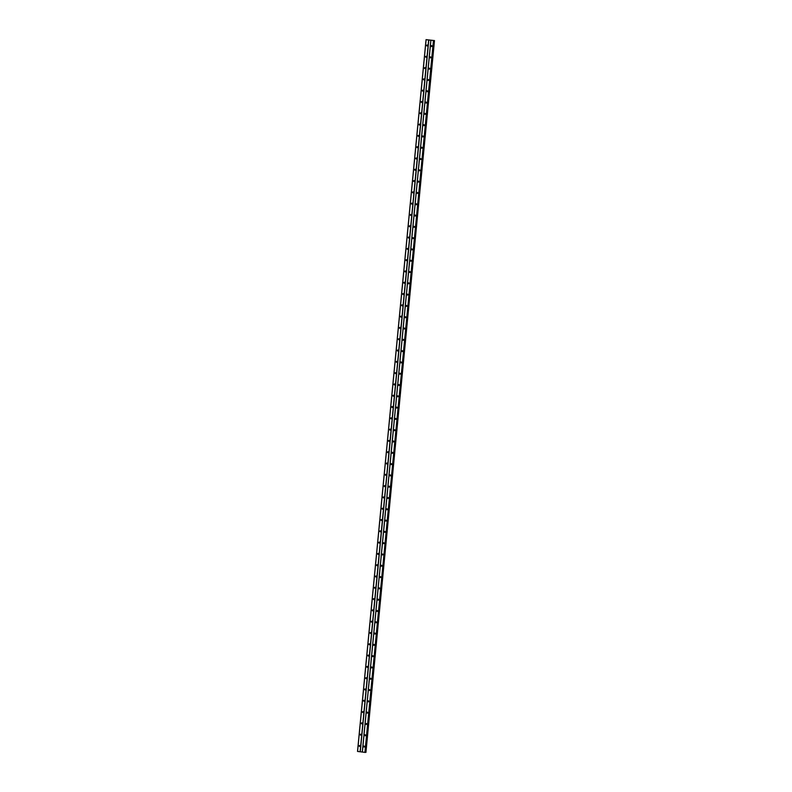 <?xml version="1.0" encoding="UTF-8"?>
<svg xmlns="http://www.w3.org/2000/svg" width="792" height="792" viewBox="0 0 792 792"><rect width="100%" height="100%" fill="white"/><g stroke="black" fill="none" stroke-linecap="round" stroke-linejoin="round"><path stroke-width="1.19" d="M363.568 746.5L364.003 746.044L364.488 746.618L364.053 747.064L363.568 746.5M364.33 746.945L364.29 746.133M364.657 735.194L365.092 734.748L365.577 735.313L365.142 735.768L364.657 735.194M365.419 735.649L365.379 734.837M365.746 723.898L366.181 723.452L366.666 724.017L366.231 724.472L365.746 723.898M366.508 724.353L366.468 723.542M366.835 712.602L367.27 712.147L367.755 712.721L367.32 713.176L366.835 712.602M367.597 713.057L367.557 712.246M367.924 701.306L368.359 700.851L368.844 701.425L368.409 701.87L367.924 701.306M368.686 701.752L368.646 700.94M369.013 690L369.448 689.555L369.923 690.129L369.498 690.574L369.013 690M369.775 690.456L369.725 689.644M370.102 678.704L370.527 678.259L371.012 678.823L370.587 679.279L370.102 678.704M370.854 679.16L370.814 678.348M371.191 667.409L371.616 666.953L372.101 667.527L371.666 667.983L371.191 667.409M371.943 667.864L371.903 667.052M372.27 656.113L372.705 655.657L373.19 656.231L372.755 656.677L372.27 656.113M373.032 656.558L372.992 655.756M373.359 644.817L373.794 644.361L374.279 644.936L373.844 645.381L373.359 644.817M374.121 645.262L374.081 644.45M374.448 633.511L374.883 633.065L375.368 633.63L374.933 634.085L374.448 633.511M375.21 633.966L375.17 633.154M375.537 622.215L375.972 621.769L376.457 622.334L376.022 622.789L375.537 622.215M376.299 622.67L376.259 621.859M376.626 610.919L377.061 610.464L377.546 611.038L377.111 611.493L376.626 610.919M377.388 611.374L377.348 610.563M377.715 599.623L378.15 599.168L378.635 599.742L378.2 600.188L377.715 599.623M378.477 600.069L378.437 599.257M378.804 588.327L379.239 587.872L379.714 588.446L379.289 588.892L378.804 588.327M379.556 588.773L379.517 587.961M379.893 577.022L380.318 576.576L380.803 577.14L380.378 577.596L379.893 577.022M380.645 577.477L380.606 576.665M380.982 565.726L381.407 565.27L381.892 565.844L381.457 566.3L380.982 565.726M381.734 566.181L381.695 565.369M382.061 554.43L382.496 553.974L382.982 554.548L382.546 555.004L382.061 554.43M382.823 554.875L382.783 554.073M383.15 543.134L383.585 542.678L384.07 543.253L383.635 543.698L383.15 543.134M383.912 543.579L383.873 542.768M384.239 531.828L384.674 531.383L385.159 531.947L384.724 532.402L384.239 531.828M385.001 532.283L384.962 531.472M385.328 520.532L385.763 520.087L386.248 520.651L385.813 521.106L385.328 520.532M386.09 520.987L386.05 520.176M386.417 509.236L386.852 508.781L387.337 509.355L386.902 509.81L386.417 509.236M387.179 509.692L387.139 508.88M387.506 497.94L387.941 497.485L388.427 498.059L387.991 498.505L387.506 497.94M388.268 498.386L388.228 497.574M388.595 486.644L389.03 486.189L389.506 486.763L389.08 487.209L388.595 486.644M389.347 487.09L389.308 486.278M389.684 475.339L390.11 474.893L390.595 475.457L390.169 475.913L389.684 475.339M390.436 475.794L390.397 474.982M390.773 464.043L391.198 463.587L391.684 464.162L391.248 464.617L390.773 464.043M391.525 464.498L391.486 463.686M391.852 452.747L392.288 452.291L392.773 452.866L392.337 453.321L391.852 452.747M392.614 453.192L392.575 452.39M392.941 441.451L393.377 440.995L393.862 441.57L393.426 442.015L392.941 441.451M393.703 441.896L393.664 441.085M394.03 430.145L394.465 429.7L394.951 430.264L394.515 430.719L394.03 430.145M394.792 430.601L394.753 429.789M395.119 418.849L395.555 418.404L396.04 418.968L395.604 419.423L395.119 418.849M395.881 419.305L395.842 418.493M396.208 407.553L396.643 407.098L397.129 407.672L396.693 408.127L396.208 407.553M396.97 408.009L396.931 407.197M397.297 396.257L397.733 395.802L398.218 396.376L397.782 396.822L397.297 396.257M398.059 396.703L398.02 395.891M398.386 384.962L398.822 384.506L399.297 385.08L398.871 385.526L398.386 384.962M399.138 385.407L399.099 384.595M399.475 373.656L399.901 373.21L400.386 373.774L399.95 374.23L399.475 373.656M400.227 374.111L400.188 373.299M400.554 362.36L400.99 361.904L401.475 362.479L401.039 362.934L400.554 362.36M401.316 362.815L401.277 362.003M401.643 351.064L402.079 350.608L402.564 351.183L402.128 351.638L401.643 351.064M402.405 351.509L402.366 350.707M402.732 339.768L403.168 339.313L403.653 339.887L403.217 340.332L402.732 339.768M403.494 340.213L403.455 339.402M403.821 328.462L404.257 328.017L404.742 328.581L404.306 329.036L403.821 328.462M404.583 328.918L404.544 328.106M404.91 317.166L405.346 316.721L405.831 317.285L405.395 317.74L404.91 317.166M405.672 317.622L405.633 316.81M405.999 305.87L406.435 305.415L406.92 305.989L406.484 306.445L405.999 305.87M406.761 306.326L406.722 305.514M407.088 294.575L407.524 294.119L408.009 294.693L407.573 295.139L407.088 294.575M407.85 295.02L407.811 294.208M408.177 283.279L408.613 282.823L409.088 283.397L408.662 283.843L408.177 283.279M408.929 283.724L408.89 282.912M409.266 271.973L409.692 271.527L410.177 272.092L409.741 272.547L409.266 271.973M410.018 272.428L409.979 271.616M410.345 260.677L410.781 260.221L411.266 260.796L410.83 261.251L410.345 260.677M411.107 261.132L411.068 260.32M411.434 249.381L411.87 248.926L412.355 249.5L411.919 249.955L411.434 249.381M412.196 249.826L412.157 249.025M412.523 238.085L412.959 237.63L413.444 238.204L413.008 238.649L412.523 238.085M413.285 238.531L413.246 237.719M413.612 226.779L414.048 226.334L414.533 226.898L414.097 227.353L413.612 226.779M414.374 227.235L414.335 226.423M414.701 215.483L415.137 215.038L415.622 215.602L415.186 216.058L414.701 215.483M415.463 215.939L415.424 215.127M415.79 204.188L416.226 203.732L416.711 204.306L416.275 204.762L415.79 204.188M416.552 204.643L416.513 203.831M416.879 192.892L417.315 192.436L417.8 193.01L417.364 193.456L416.879 192.892M417.641 193.337L417.602 192.525M417.968 181.596L418.404 181.14L418.879 181.715L418.453 182.16L417.968 181.596M418.72 182.041L418.681 181.229M419.057 170.29L419.483 169.844L419.968 170.409L419.532 170.864L419.057 170.29M419.81 170.745L419.77 169.934M420.136 158.994L420.572 158.548L421.057 159.113L420.621 159.568L420.136 158.994M420.898 159.449L420.859 158.638M421.225 147.698L421.661 147.243L422.146 147.817L421.71 148.272L421.225 147.698M421.988 148.144L421.948 147.342M422.314 136.402L422.75 135.947L423.235 136.521L422.799 136.966L422.314 136.402M423.077 136.848L423.037 136.036M423.403 125.096L423.839 124.651L424.324 125.225L423.888 125.671L423.403 125.096M424.166 125.552L424.126 124.74M424.492 113.8L424.928 113.355L425.413 113.919L424.977 114.375L424.492 113.8M425.255 114.256L425.215 113.444M425.581 102.505L426.017 102.049L426.502 102.623L426.066 103.079L425.581 102.505M426.343 102.96L426.304 102.148M426.67 91.209L427.106 90.753L427.581 91.328L427.155 91.773L426.67 91.209M427.433 91.654L427.393 90.842M427.759 79.913L428.185 79.457L428.67 80.032L428.244 80.477L427.759 79.913M428.512 80.358L428.472 79.546M428.848 68.607L429.274 68.161L429.759 68.726L429.323 69.181L428.848 68.607M429.601 69.062L429.561 68.251M429.927 57.311L430.363 56.866L430.848 57.43L430.412 57.885L429.927 57.311M430.69 57.767L430.65 56.955M431.016 46.015L431.452 45.56L431.937 46.134L431.501 46.589L431.016 46.015M431.779 46.471L431.739 45.659M359.083 745.916L359.518 745.46L360.004 746.034L359.568 746.49L359.083 745.916M359.845 746.361L359.806 745.559M360.172 734.62L360.608 734.164L361.093 734.738L360.657 735.184L360.172 734.62M360.934 735.065L360.895 734.253M361.261 723.314L361.697 722.868L362.182 723.433L361.746 723.888L361.261 723.314M362.023 723.769L361.984 722.957M362.35 712.018L362.786 711.572L363.261 712.137L362.835 712.592L362.35 712.018M363.112 712.473L363.073 711.662M363.439 700.722L363.875 700.267L364.35 700.841L363.924 701.296L363.439 700.722M364.191 701.177L364.152 700.366M364.528 689.426L364.954 688.971L365.439 689.545L365.003 689.99L364.528 689.426M365.28 689.872L365.241 689.06M365.607 678.13L366.043 677.675L366.528 678.249L366.092 678.694L365.607 678.13M366.369 678.576L366.33 677.764M366.696 666.824L367.132 666.379L367.617 666.943L367.181 667.399L366.696 666.824M367.458 667.28L367.419 666.468M367.785 655.529L368.221 655.073L368.706 655.647L368.27 656.103L367.785 655.529M368.547 655.984L368.508 655.172M368.874 644.233L369.31 643.777L369.795 644.351L369.359 644.807L368.874 644.233M369.636 644.678L369.597 643.876M369.963 632.937L370.399 632.481L370.884 633.056L370.448 633.501L369.963 632.937M370.725 633.382L370.686 632.57M371.052 621.631L371.488 621.185L371.973 621.75L371.537 622.205L371.052 621.631M371.814 622.086L371.775 621.274M372.141 610.335L372.577 609.889L373.052 610.454L372.626 610.909L372.141 610.335M372.903 610.79L372.854 609.979M373.23 599.039L373.656 598.584L374.141 599.158L373.715 599.613L373.23 599.039M373.982 599.494L373.943 598.683M374.319 587.743L374.745 587.288L375.23 587.862L374.794 588.308L374.319 587.743M375.071 588.189L375.032 587.377M375.398 576.447L375.834 575.992L376.319 576.566L375.883 577.012L375.398 576.447M376.16 576.893L376.121 576.081M376.487 565.142L376.923 564.696L377.408 565.26L376.972 565.716L376.487 565.142M377.249 565.597L377.21 564.785M377.576 553.846L378.012 553.39L378.497 553.964L378.061 554.42L377.576 553.846M378.338 554.301L378.299 553.489M378.665 542.55L379.101 542.094L379.586 542.668L379.15 543.124L378.665 542.55M379.427 542.995L379.388 542.193M379.754 531.254L380.19 530.798L380.675 531.373L380.239 531.818L379.754 531.254M380.516 531.699L380.477 530.888M380.843 519.948L381.279 519.502L381.764 520.067L381.328 520.522L380.843 519.948M381.605 520.403L381.566 519.592M381.932 508.652L382.368 508.207L382.843 508.771L382.417 509.226L381.932 508.652M382.685 509.108L382.645 508.296M383.021 497.356L383.447 496.901L383.932 497.475L383.506 497.93L383.021 497.356M383.773 497.812L383.734 497M384.11 486.06L384.536 485.605L385.021 486.179L384.585 486.625L384.11 486.06M384.863 486.506L384.823 485.694M385.189 474.764L385.625 474.309L386.11 474.883L385.674 475.329L385.189 474.764M385.952 475.21L385.912 474.398M386.278 463.459L386.714 463.013L387.199 463.577L386.763 464.033L386.278 463.459M387.041 463.914L387.001 463.102M387.367 452.163L387.803 451.707L388.288 452.281L387.852 452.737L387.367 452.163M388.13 452.618L388.09 451.806M388.456 440.867L388.892 440.411L389.377 440.986L388.941 441.441L388.456 440.867M389.218 441.312L389.179 440.51M389.545 429.571L389.981 429.115L390.466 429.69L390.03 430.135L389.545 429.571M390.308 430.016L390.268 429.205M390.634 418.265L391.07 417.82L391.555 418.384L391.119 418.839L390.634 418.265M391.397 418.72L391.357 417.909M391.723 406.969L392.159 406.524L392.634 407.088L392.208 407.543L391.723 406.969M392.476 407.425L392.436 406.613M392.812 395.673L393.238 395.218L393.723 395.792L393.297 396.248L392.812 395.673M393.565 396.129L393.525 395.317M393.901 384.377L394.327 383.922L394.812 384.496L394.376 384.942L393.901 384.377M394.654 384.823L394.614 384.011M394.98 373.082L395.416 372.626L395.901 373.2L395.465 373.646L394.98 373.082M395.743 373.527L395.703 372.715M396.069 361.776L396.505 361.33L396.99 361.894L396.554 362.35L396.069 361.776M396.832 362.231L396.792 361.419M397.158 350.48L397.594 350.024L398.079 350.599L397.643 351.054L397.158 350.48M397.921 350.935L397.881 350.123M398.247 339.184L398.683 338.728L399.168 339.303L398.732 339.758L398.247 339.184M399.01 339.629L398.97 338.827M399.336 327.888L399.772 327.433L400.257 328.007L399.821 328.452L399.336 327.888M400.099 328.333L400.059 327.522M400.425 316.582L400.861 316.137L401.346 316.701L400.91 317.156L400.425 316.582M401.188 317.038L401.148 316.226M401.514 305.286L401.95 304.841L402.425 305.405L401.999 305.861L401.514 305.286M402.267 305.742L402.227 304.93M402.603 293.99L403.029 293.535L403.514 294.109L403.078 294.565L402.603 293.99M403.356 294.446L403.316 293.634M403.692 282.695L404.118 282.239L404.603 282.813L404.168 283.259L403.692 282.695M404.445 283.14L404.405 282.328M404.771 271.399L405.207 270.943L405.692 271.517L405.257 271.963L404.771 271.399M405.534 271.844L405.494 271.032M405.86 260.093L406.296 259.647L406.781 260.212L406.345 260.667L405.86 260.093M406.623 260.548L406.583 259.736M406.949 248.797L407.385 248.351L407.87 248.916L407.435 249.371L406.949 248.797M407.712 249.252L407.672 248.44M408.038 237.501L408.474 237.046L408.959 237.62L408.523 238.075L408.038 237.501M408.801 237.956L408.761 237.145M409.127 226.205L409.563 225.75L410.048 226.324L409.613 226.769L409.127 226.205M409.89 226.651L409.85 225.839M410.216 214.899L410.652 214.454L411.137 215.028L410.702 215.474L410.216 214.899M410.979 215.355L410.939 214.543M411.305 203.603L411.741 203.158L412.216 203.722L411.791 204.178L411.305 203.603M412.058 204.059L412.018 203.247M412.394 192.308L412.82 191.852L413.305 192.426L412.87 192.882L412.394 192.308M413.147 192.763L413.107 191.951M413.474 181.012L413.909 180.556L414.394 181.13L413.959 181.576L413.474 181.012M414.236 181.457L414.196 180.655M414.562 169.716L414.998 169.26L415.483 169.835L415.048 170.28L414.562 169.716M415.325 170.161L415.285 169.349M415.651 158.41L416.087 157.964L416.572 158.529L416.137 158.984L415.651 158.41M416.414 158.865L416.374 158.054M416.74 147.114L417.176 146.668L417.661 147.233L417.226 147.688L416.74 147.114M417.503 147.569L417.463 146.758M417.829 135.818L418.265 135.363L418.75 135.937L418.315 136.392L417.829 135.818M418.592 136.274L418.552 135.462M418.918 124.522L419.354 124.067L419.839 124.641L419.404 125.086L418.918 124.522M419.681 124.968L419.641 124.156M420.007 113.226L420.443 112.771L420.928 113.345L420.493 113.791L420.007 113.226M420.77 113.672L420.73 112.86M421.096 101.921L421.532 101.475L422.007 102.039L421.582 102.495L421.096 101.921M421.849 102.376L421.809 101.564M422.185 90.625L422.611 90.169L423.096 90.743L422.661 91.199L422.185 90.625M422.938 91.08L422.898 90.268M423.265 79.329L423.7 78.873L424.185 79.448L423.75 79.903L423.265 79.329M424.027 79.774L423.987 78.972M424.354 68.033L424.789 67.577L425.274 68.152L424.839 68.597L424.354 68.033M425.116 68.478L425.076 67.666M425.443 56.727L425.878 56.282L426.363 56.846L425.928 57.301L425.443 56.727M426.205 57.182L426.165 56.371M426.532 45.431L426.967 44.986L427.452 45.55L427.017 46.005L426.532 45.431M427.294 45.886L427.254 45.075M427.343 45.827A0.851 0.772 87.2 0 1 427.314 45.124M426.254 57.123A0.851 0.772 87.2 0 1 426.225 56.42M425.165 68.429A0.851 0.772 87.2 0 1 425.136 67.716M424.076 79.725A0.851 0.772 87.2 0 1 424.047 79.022M422.987 91.021A0.851 0.772 87.2 0 1 422.958 90.318M421.908 102.316A0.851 0.772 87.2 0 1 421.869 101.614M420.819 113.612A0.851 0.772 87.2 0 1 420.78 112.909M419.73 124.918A0.851 0.772 87.2 0 1 419.691 124.215M418.641 136.214A0.851 0.772 87.2 0 1 418.602 135.511M417.552 147.51A0.851 0.772 87.2 0 1 417.523 146.807M416.463 158.806A0.851 0.772 87.2 0 1 416.434 158.103M415.374 170.112A0.851 0.772 87.2 0 1 415.345 169.399M414.285 181.408A0.851 0.772 87.2 0 1 414.256 180.705M413.196 192.703A0.851 0.772 87.2 0 1 413.167 192.001M412.117 203.999A0.851 0.772 87.2 0 1 412.078 203.296M411.028 215.295A0.851 0.772 87.2 0 1 410.989 214.592M409.939 226.601A0.851 0.772 87.2 0 1 409.9 225.898M408.85 237.897A0.851 0.772 87.2 0 1 408.811 237.194M407.761 249.193A0.851 0.772 87.2 0 1 407.732 248.49M406.672 260.489A0.851 0.772 87.2 0 1 406.642 259.786M405.583 271.785A0.851 0.772 87.2 0 1 405.553 271.082M404.494 283.09A0.851 0.772 87.2 0 1 404.464 282.388M403.405 294.386A0.851 0.772 87.2 0 1 403.375 293.683M402.326 305.682A0.851 0.772 87.2 0 1 402.287 304.979M401.237 316.978A0.851 0.772 87.2 0 1 401.197 316.275M400.148 328.284A0.851 0.772 87.2 0 1 400.108 327.581M399.059 339.58A0.851 0.772 87.2 0 1 399.019 338.877M397.97 350.876A0.851 0.772 87.2 0 1 397.94 350.173M396.881 362.172A0.851 0.772 87.2 0 1 396.851 361.469M395.792 373.468A0.851 0.772 87.2 0 1 395.762 372.765M394.703 384.773A0.851 0.772 87.2 0 1 394.673 384.07M393.624 396.069A0.851 0.772 87.2 0 1 393.584 395.366M392.535 407.365A0.851 0.772 87.2 0 1 392.495 406.662M391.446 418.661A0.851 0.772 87.2 0 1 391.406 417.958M390.357 429.967A0.851 0.772 87.2 0 1 390.317 429.254M389.268 441.263A0.851 0.772 87.2 0 1 389.228 440.56M388.179 452.559A0.851 0.772 87.2 0 1 388.149 451.856M387.09 463.855A0.851 0.772 87.2 0 1 387.06 463.152M386.001 475.15A0.851 0.772 87.2 0 1 385.971 474.448M384.912 486.456A0.851 0.772 87.2 0 1 384.882 485.753M383.833 497.752A0.851 0.772 87.2 0 1 383.793 497.049M382.744 509.048A0.851 0.772 87.2 0 1 382.704 508.345M381.655 520.344A0.851 0.772 87.2 0 1 381.615 519.641M380.566 531.65A0.851 0.772 87.2 0 1 380.526 530.937M379.477 542.946A0.851 0.772 87.2 0 1 379.437 542.243M378.388 554.242A0.851 0.772 87.2 0 1 378.358 553.539M377.299 565.538A0.851 0.772 87.2 0 1 377.269 564.835M376.21 576.833A0.851 0.772 87.2 0 1 376.18 576.13M375.121 588.139A0.851 0.772 87.2 0 1 375.091 587.436M374.042 599.435A0.851 0.772 87.2 0 1 374.002 598.732M372.953 610.731A0.851 0.772 87.2 0 1 372.913 610.028M371.864 622.027A0.851 0.772 87.2 0 1 371.824 621.324M370.775 633.333A0.851 0.772 87.2 0 1 370.735 632.62M369.686 644.629A0.851 0.772 87.2 0 1 369.656 643.926M368.597 655.924A0.851 0.772 87.2 0 1 368.567 655.222M367.508 667.22A0.851 0.772 87.2 0 1 367.478 666.518M366.419 678.516A0.851 0.772 87.2 0 1 366.389 677.813M365.33 689.822A0.851 0.772 87.2 0 1 365.3 689.119M364.251 701.118A0.851 0.772 87.2 0 1 364.211 700.415M363.162 712.414A0.851 0.772 87.2 0 1 363.122 711.711M362.073 723.71A0.851 0.772 87.2 0 1 362.033 723.007M360.984 735.016A0.851 0.772 87.2 0 1 360.944 734.303M359.895 746.312A0.851 0.772 87.2 0 1 359.865 745.609M431.828 46.411A0.851 0.772 87.2 0 1 431.798 45.708M430.739 57.707A0.851 0.772 87.2 0 1 430.709 57.004M429.65 69.003A0.851 0.772 87.2 0 1 429.62 68.3M428.571 80.299A0.851 0.772 87.2 0 1 428.531 79.596M427.482 91.605A0.851 0.772 87.2 0 1 427.442 90.902M426.393 102.901A0.851 0.772 87.2 0 1 426.353 102.198M425.304 114.197A0.851 0.772 87.2 0 1 425.264 113.494M424.215 125.492A0.851 0.772 87.2 0 1 424.185 124.789M423.126 136.798A0.851 0.772 87.2 0 1 423.096 136.095M422.037 148.094A0.851 0.772 87.2 0 1 422.007 147.391M420.948 159.39A0.851 0.772 87.2 0 1 420.918 158.687M419.859 170.686A0.851 0.772 87.2 0 1 419.829 169.983M418.78 181.982A0.851 0.772 87.2 0 1 418.74 181.279M417.691 193.288A0.851 0.772 87.2 0 1 417.651 192.585M416.602 204.584A0.851 0.772 87.2 0 1 416.562 203.881M415.513 215.879A0.851 0.772 87.2 0 1 415.473 215.177M414.424 227.175A0.851 0.772 87.2 0 1 414.394 226.472M413.335 238.481A0.851 0.772 87.2 0 1 413.305 237.778M412.246 249.777A0.851 0.772 87.2 0 1 412.216 249.074M411.157 261.073A0.851 0.772 87.2 0 1 411.127 260.37M410.068 272.369A0.851 0.772 87.2 0 1 410.038 271.666M408.989 283.665A0.851 0.772 87.2 0 1 408.949 282.962M407.9 294.97A0.851 0.772 87.2 0 1 407.86 294.268M406.811 306.266A0.851 0.772 87.2 0 1 406.771 305.563M405.722 317.562A0.851 0.772 87.2 0 1 405.682 316.859M404.633 328.858A0.851 0.772 87.2 0 1 404.603 328.155M403.544 340.164A0.851 0.772 87.2 0 1 403.514 339.451M402.455 351.46A0.851 0.772 87.2 0 1 402.425 350.757M401.366 362.756A0.851 0.772 87.2 0 1 401.336 362.053M400.277 374.052A0.851 0.772 87.2 0 1 400.247 373.349M399.198 385.348A0.851 0.772 87.2 0 1 399.158 384.645M398.109 396.653A0.851 0.772 87.2 0 1 398.069 395.95M397.02 407.949A0.851 0.772 87.2 0 1 396.98 407.246M395.931 419.245A0.851 0.772 87.2 0 1 395.891 418.542M394.842 430.541A0.851 0.772 87.2 0 1 394.812 429.838M393.753 441.847A0.851 0.772 87.2 0 1 393.723 441.134M392.664 453.143A0.851 0.772 87.2 0 1 392.634 452.44M391.575 464.439A0.851 0.772 87.2 0 1 391.545 463.736M390.496 475.735A0.851 0.772 87.2 0 1 390.456 475.032M389.407 487.03A0.851 0.772 87.2 0 1 389.367 486.328M388.318 498.336A0.851 0.772 87.2 0 1 388.278 497.633M387.229 509.632A0.851 0.772 87.2 0 1 387.189 508.929M386.14 520.928A0.851 0.772 87.2 0 1 386.1 520.225M385.051 532.224A0.851 0.772 87.2 0 1 385.021 531.521M383.962 543.53A0.851 0.772 87.2 0 1 383.932 542.817M382.873 554.826A0.851 0.772 87.2 0 1 382.843 554.123M381.784 566.122A0.851 0.772 87.2 0 1 381.754 565.419M380.704 577.418A0.851 0.772 87.2 0 1 380.665 576.715M379.615 588.713A0.851 0.772 87.2 0 1 379.576 588.011M378.526 600.019A0.851 0.772 87.2 0 1 378.487 599.316M377.438 611.315A0.851 0.772 87.2 0 1 377.398 610.612M376.349 622.611A0.851 0.772 87.2 0 1 376.309 621.908M375.26 633.907A0.851 0.772 87.2 0 1 375.23 633.204M374.171 645.213A0.851 0.772 87.2 0 1 374.141 644.5M373.082 656.509A0.851 0.772 87.2 0 1 373.052 655.806M371.993 667.804A0.851 0.772 87.2 0 1 371.963 667.102M370.913 679.1A0.851 0.772 87.2 0 1 370.874 678.398M369.824 690.396A0.851 0.772 87.2 0 1 369.785 689.693M368.735 701.702A0.851 0.772 87.2 0 1 368.696 700.999M367.646 712.998A0.851 0.772 87.2 0 1 367.607 712.295M366.557 724.294A0.851 0.772 87.2 0 1 366.528 723.591M365.468 735.59A0.851 0.772 87.2 0 1 365.439 734.887M364.379 746.886A0.851 0.772 87.2 0 1 364.35 746.183M428.809 39.996L434.036 40.56L365.498 752.341L434.481 40.58L426.056 39.64L428.809 39.996L360.271 751.776L364.914 752.39L433.808 40.61M365.944 752.36L434.036 40.56M426.056 39.64L357.519 751.42L360.271 751.776M430.897 40.283L362.36 752.063M430.848 40.263L362.31 752.044M433.452 40.61L364.914 752.39M433.6 40.62L365.062 752.4M434.085 40.56L365.548 752.341M426.106 39.659L357.568 751.44M428.66 39.986L360.122 751.766M434.333 40.58L365.795 752.36M434.402 40.58L365.864 752.36"/></g></svg>

